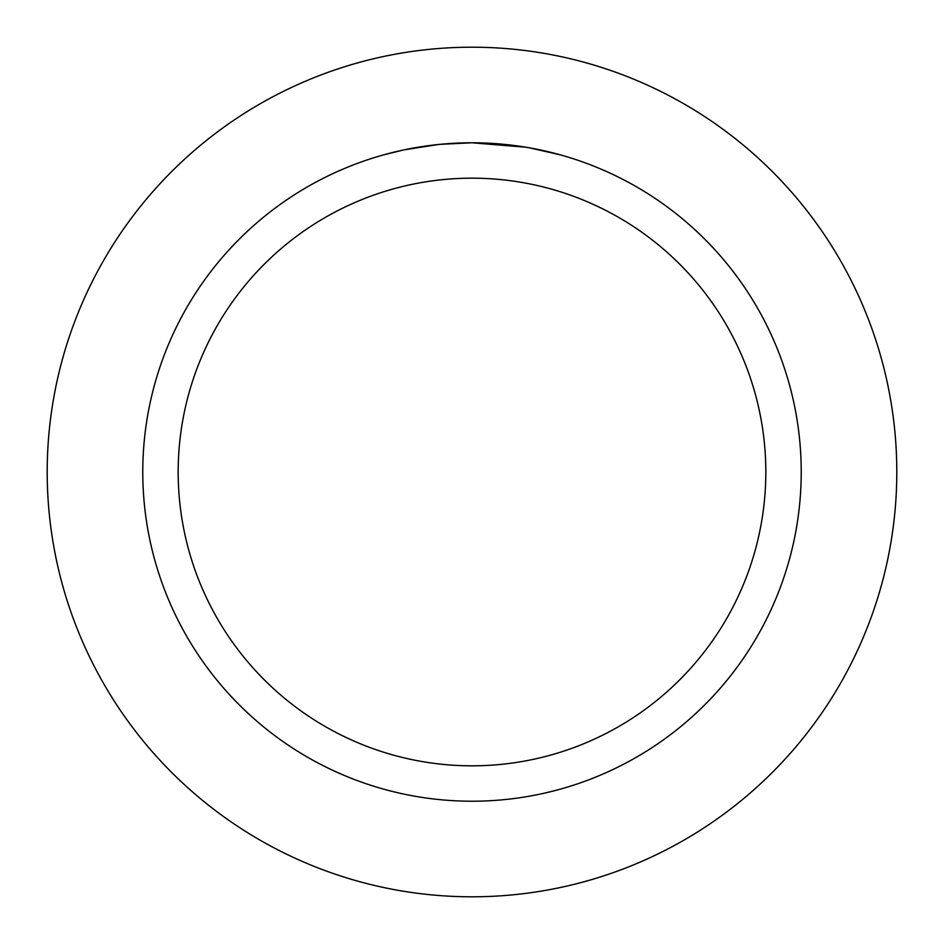 <?xml version="1.0" encoding="UTF-8"?>
<svg xmlns="http://www.w3.org/2000/svg" width="944" height="944" viewBox="0 0 944 944"><rect width="100%" height="100%" fill="white"/><g stroke="black" fill="none" stroke-linecap="round" stroke-linejoin="round"><path stroke-width="1.42" d="M472 47.2A424.8 424.8 0 0 1 896.8 472A424.8 424.8 0 0 1 472 896.8A424.8 424.8 0 0 1 47.2 472A424.8 424.8 0 0 1 472 47.2A424.8 424.8 0 0 1 896.8 472A424.8 424.8 0 0 1 472 896.8A424.8 424.8 0 0 1 47.2 472A424.8 424.8 0 0 1 472 47.2M477.924 142.839L482.03 142.933M508.486 144.81L509.736 144.951M526.032 147.24L472 142.78A329.22 329.22 0 0 1 801.22 472A329.22 329.22 0 0 1 472 801.22A329.22 329.22 0 0 1 142.78 472A329.22 329.22 0 0 1 472 142.78L439.975 144.338M529.643 147.878L560.028 154.769M472 178.18A293.82 293.82 0 0 1 765.82 472A293.82 293.82 0 0 1 472 765.82A293.82 293.82 0 0 1 178.18 472A293.82 293.82 0 0 1 472 178.18M438.582 144.479L403.843 149.907L383.984 154.769M450.276 143.5L454.984 143.217M427.715 145.777L434.972 144.869M443.125 144.054L447.798 143.665M449.037 143.582L450.878 143.453M453.698 143.287L458.642 143.051M466.006 142.839L472 142.78"/></g></svg>
